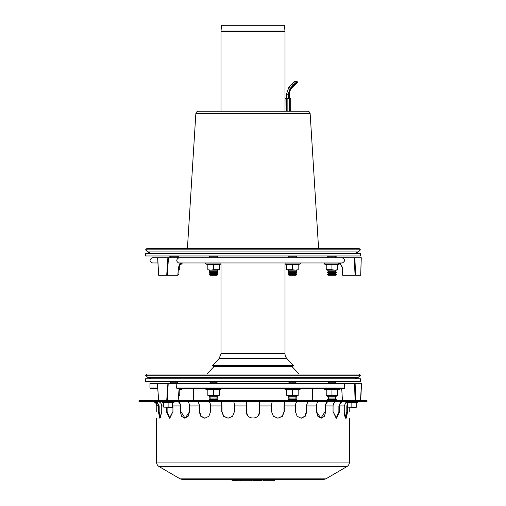 <?xml version="1.0" encoding="UTF-8"?>
<svg xmlns="http://www.w3.org/2000/svg" width="506" height="506" viewBox="0 0 506 506"><rect width="100%" height="100%" fill="white"/><g stroke="black" fill="none" stroke-linecap="round" stroke-linejoin="round"><path stroke-width="0.76" d="M178.017 274.378L178.454 274.378L177.979 274.853M178.049 273.974L178.454 274.378M178.156 272.626L178.131 272.949M170.56 257.712L169.681 256.839L178.454 256.839L177.574 257.712M177.574 255.96L178.454 256.839M327.546 274.378L336.319 274.378L335.44 275.258L328.426 275.258L327.546 274.378L328.426 273.499L335.44 273.499L336.319 274.378M328.394 270.027L327.546 270.868L328.426 271.747L327.546 272.626L336.319 272.626L335.44 273.499M327.546 272.626L328.426 273.499M328.426 271.747L335.44 271.747L336.319 272.626M327.546 270.868L336.319 270.868L335.44 271.747M328.426 255.96L327.546 256.839L336.319 256.839L335.44 257.712M327.546 256.839L328.426 257.712M288.078 274.378L296.851 274.378L295.972 275.258L288.958 275.258L288.078 274.378L288.958 273.499L295.972 273.499L296.851 274.378M288.958 273.499L288.078 272.626L296.851 272.626L295.972 273.499M288.078 272.626L288.958 271.747L295.972 271.747L296.851 272.626M288.958 271.747L288.078 270.868L296.851 270.868L295.972 271.747M288.958 257.712L288.078 256.839L296.851 256.839L295.972 257.712M209.149 274.378L217.922 274.378L217.042 275.258L210.028 275.258L209.149 274.378L210.028 273.499L217.042 273.499L217.922 274.378M210.028 273.499L209.149 272.626L217.922 272.626L217.042 273.499M209.149 272.626L210.028 271.747L217.042 271.747L217.922 272.626M210.028 271.747L209.149 270.868L217.922 270.868L217.042 271.747M210.028 257.712L209.149 256.839L217.922 256.839L217.042 257.712M358.356 251.918L147.644 251.918L145.564 249.831L360.436 249.831L358.356 251.918L354.94 253.329M145.564 249.831L146.803 248.591L359.197 248.591L360.436 249.831M337.635 269.787L334.782 270.027L337.635 270.027L337.635 264.366L326.231 264.366L326.231 270.027L334.782 270.027L331.936 269.787L331.936 264.366M331.936 269.787L326.231 269.787M338.135 263.006L324.612 263.006L324.428 264.031L339.437 264.031A0.525 0.525 0 0 0 339.779 263.481M178.365 270.027L179.769 270.027L179.706 264.379M179.769 269.787L178.371 269.964M181.692 263.107A0.525 0.525 0 0 1 181.572 264.031L180.016 264.031M298.167 269.787L295.314 270.027L298.167 270.027L298.167 264.366L286.763 264.366L286.763 270.027L295.314 270.027L292.468 269.787L292.468 264.366M292.468 269.787L286.763 269.787M299.792 263.006L285.144 263.006L288.078 263.006L285.144 263.006L284.96 264.031L299.969 264.031A0.525 0.525 0 0 0 299.792 263.006L296.851 263.006L299.792 263.006A0.525 0.525 0 0 1 299.969 264.031L298.167 264.689M207.833 269.787L210.686 270.027L207.833 270.027L207.833 264.366L219.237 264.366L219.237 270.027L210.686 270.027L213.532 269.787L213.532 264.366M213.532 269.787L219.237 269.787M206.208 263.006L220.856 263.006L217.922 263.006L220.856 263.006L221.04 264.031L206.031 264.031A0.525 0.525 0 0 1 206.208 263.006A0.525 0.525 0 0 0 206.031 264.031L207.833 264.689M284.979 31.087L221.021 31.087L221.527 25.3L284.473 25.3L285.011 31.789L285.011 98.613L290.716 98.613L290.653 111.25M360.436 255.96L145.564 255.96L145.564 253.329L360.436 253.329L360.436 255.96M354.289 257.712L355.067 275.258L355.636 275.258L354.851 257.712L178.972 257.712C176.151 259.458 176.037 261.21 178.618 262.975L342.309 262.975C345.377 261.21 345.294 259.458 342.069 257.712M166.714 275.258L158.682 275.258L157.701 257.712L168.479 257.712L167.878 257.712L166.714 275.258L177.834 275.258L178.473 267.282L180.408 263.373L178.409 267.32L177.834 275.258M167.315 275.258L168.479 257.712L178.972 257.712M180.319 263.696L182.837 262.975L180.408 263.373L180.636 262.975L179.194 262.975L180.37 263.373M342.182 267.282L340.127 263.689L337.527 262.975L340.209 263.373L340.095 262.975L337.521 262.975L340.165 263.696L342.182 267.282L342.67 275.258L342.41 267.32L340.165 263.696M342.67 275.258L355.067 275.258M168.479 257.712L167.878 257.712M354.851 257.712L361.252 257.712L360.683 275.258L355.636 275.258M298.167 257.712L286.763 257.712M219.237 257.712L207.833 257.712M348.343 257.712L332.676 257.712M179.769 257.712L196.043 257.712M326.231 262.975L310.444 262.975M310.444 257.712L326.231 257.712M157.625 257.712L152.578 257.712L157.625 257.712L158.606 275.258M195.556 262.975L182.837 262.975L180.414 263.67L178.409 267.32M157.916 262.975L152.578 262.975L157.916 262.975M328.862 400.67L327.546 399.354L336.319 399.354L335.004 400.67M327.546 399.354L328.862 398.039L335.004 398.039L336.319 399.354M328.862 398.039L327.546 396.723L336.319 396.723L335.004 398.039M335.004 395.407L336.319 396.723M327.989 383.131L328.862 382.251L335.004 382.251L335.883 383.131M335.883 381.379L335.004 382.251M289.394 400.67L288.078 399.354L296.851 399.354L295.536 400.67M288.078 399.354L289.394 398.039L295.536 398.039L296.851 399.354M289.394 398.039L288.078 396.723L296.851 396.723L295.536 398.039M288.521 383.131L289.394 382.251L295.536 382.251L296.415 383.131M170.117 381.379L170.996 382.251L177.138 382.251L178.011 383.131M170.996 382.251L170.117 383.131M337.635 395.173L334.782 395.407L337.635 395.407L337.635 389.747L326.231 389.747L326.231 395.407L334.782 395.407L331.936 395.173L331.936 389.747M331.936 395.173L326.231 395.173M342.461 400.67L341.809 390.113L340.108 388.393L339.254 388.393A0.525 0.525 0 0 1 339.437 389.411L324.428 389.411L324.612 388.393L316.731 388.393M178.567 395.407L179.769 395.407L179.769 389.747L179.029 389.886M179.769 395.173L178.574 395.325M181.388 388.393A0.525 0.525 0 0 1 181.572 389.411L179.175 389.411M298.167 395.173L295.314 395.407L298.167 395.407L298.167 389.747L286.763 389.747L286.763 395.407L295.314 395.407L292.468 395.173L292.468 389.747M292.468 395.173L286.763 395.173M299.792 388.393A0.525 0.525 0 0 1 299.969 389.411L284.96 389.411L285.144 388.393M216.606 400.67L217.922 399.354L209.149 399.354L210.464 400.67M217.922 399.354L216.606 398.039L210.464 398.039L209.149 399.354M216.606 398.039L217.922 396.723L209.149 396.723L210.464 398.039M217.479 383.131L216.606 382.251L210.464 382.251L209.585 383.131M207.833 395.173L210.686 395.407L207.833 395.407L207.833 389.747L219.237 389.747L219.237 395.407L210.686 395.407L213.532 395.173L213.532 389.747M213.532 395.173L219.237 395.173M206.208 388.393A0.525 0.525 0 0 0 206.031 389.411L221.04 389.411L220.856 388.393M358.356 377.331L147.644 377.331L145.564 375.25L360.436 375.25L358.356 377.331L354.94 378.747M145.564 375.25L146.803 374.01L359.197 374.01L360.436 375.25M291.873 366.464L299.122 374.01M213.633 366.464L292.367 366.464L293.341 365.579L212.659 365.579L213.633 366.464M286.851 358.495A7.014 7.014 0 0 1 285.011 353.757L220.989 353.757L219.149 358.495L286.851 358.495L293.341 365.579M285.011 264.05L285.011 353.757M360.436 381.379L145.564 381.379L145.564 378.747L360.436 378.747L360.436 381.379M198.188 383.131L207.397 383.131M219.674 383.131L287.598 383.131M298.603 383.131L307.812 383.131M166.816 383.131L167.941 383.131L166.714 400.67L158.682 400.67L157.398 383.289L157.853 383.131L176.904 383.131L176.556 387.957L176.872 388.393L344.339 388.393L344.725 387.957L344.529 383.611L354.592 383.611L355.073 400.67L355.629 400.67L355.149 383.573L354.757 383.131L361.101 383.131L354.757 383.131L356.053 383.567M350.664 383.131L176.904 383.131M157.714 387.957L149.947 387.957L149.947 383.567L150.39 383.131L164.602 383.131M354.757 383.131L344.32 383.131L344.529 383.611M180.206 383.131L171.623 383.131M338.071 383.131L332.733 383.131M167.897 383.289L176.847 383.611M167.315 400.67L166.714 400.67L167.315 400.67L168.207 383.611M167.612 383.573L157.398 383.289M361.101 383.131L361.512 383.573L360.443 400.67M361.518 383.289L355.149 383.573M354.592 383.611L354.915 383.289M355.073 400.67L360.683 400.67M180.509 388.393L178.997 390.113L178.144 400.67M157.745 388.393L150.39 388.393L157.745 388.393M316.56 388.393L312.638 388.393L312.265 400.67M336.68 401.555C334.466 401.916 333.264 403.377 333.068 405.932C333.264 403.377 334.466 401.916 336.68 401.555L336.876 401.549M343.447 401.549L343.258 401.555C341.044 401.916 339.842 403.377 339.646 405.932L339.646 411.631L338.881 411.631L336.167 418.165L338.881 411.631L338.881 405.932L340.924 401.549M339.646 411.631L336.547 418.209L333.068 411.631L336.167 418.165M349.248 411.631C349.494 420.119 349.494 420.119 349.248 411.631C349.494 420.119 349.494 420.119 349.248 411.631L349.248 407.336M333.068 411.631L333.068 405.932L325.712 405.932L325.712 411.631L324.428 416.286L321.215 418.209L317.85 416.286L316.408 411.631L316.408 405.932C316.566 403.377 317.553 401.916 319.356 401.555L319.356 401.555C317.553 401.916 316.566 403.377 316.408 405.932L306.819 405.932L306.819 411.631L305.207 416.286L301.234 418.209L297.155 416.286L295.428 411.631L295.428 405.932C295.542 403.377 296.238 401.916 297.515 401.555L297.629 401.549M309.014 401.549L308.907 401.555C307.629 401.916 306.933 403.377 306.819 405.932M301.019 418.209L304.846 416.198L306.383 411.631L306.383 405.932L307.559 401.549M259.572 401.549L259.578 411.631C259.983 420.119 246.017 420.119 246.422 411.631L247.516 415.268M246.422 401.555L246.422 411.631M258.484 415.268L259.578 411.631M208.371 401.549L208.485 401.555C209.762 401.916 210.458 403.377 210.572 405.932L210.572 411.631L208.845 416.286L204.766 418.209L200.793 416.286L199.181 411.631L199.181 405.932C199.067 403.377 198.371 401.916 197.093 401.555L196.986 401.549M198.441 401.549L199.617 405.932L199.617 411.631L201.154 416.198L204.981 418.209M179.244 401.549L180.914 405.932L180.914 411.631L185.095 418.196L189.592 411.631L188.15 416.286L184.785 418.209L181.572 416.286L180.288 411.631L180.288 405.932L172.932 405.932L172.495 403.896L172.932 405.932L172.932 411.631L169.453 418.209L166.354 411.631L166.354 407.336M167.119 407.336L167.119 411.631L169.833 418.165L172.932 411.631M156.898 401.549L159.175 405.932L159.175 411.631L160.25 418.007L161.73 411.631L159.814 418.209L158.327 411.631L158.327 405.932L156.752 405.932C156.525 403.377 155.133 401.916 152.578 401.555L152.578 401.555C155.133 401.916 156.525 403.377 156.752 405.932L156.752 411.631C156.506 420.119 156.506 420.119 156.752 411.631C156.506 420.119 156.506 420.119 156.752 411.631M157.632 405.932L155.734 401.897L157.632 405.932M186.644 401.555C188.447 401.916 189.434 403.377 189.592 405.932C189.434 403.377 188.447 401.916 186.644 401.555L186.48 401.549M156.443 402.289L156.759 402.529M157.613 403.497L157.853 403.914M157.701 401.555C160.168 401.916 161.515 403.377 161.73 405.932C161.515 403.377 160.168 401.916 157.701 401.555L157.486 401.549M163.729 405.932L161.73 405.932L161.73 411.631M158.327 405.932C158.106 403.377 156.765 401.916 154.298 401.555L154.083 401.549M199.181 405.932L189.592 405.932L189.592 411.631M180.288 405.932C180.13 403.377 179.149 401.916 177.34 401.555L177.182 401.549M233.304 401.549L233.361 401.555C234.025 401.916 234.386 403.377 234.442 405.932L234.442 411.631L232.551 416.286L228.029 418.209L223.57 416.286L221.736 411.631L221.736 405.932C221.679 403.377 221.318 401.916 220.654 401.555L220.603 401.549M221.35 401.549L221.963 405.932L221.963 411.631L223.753 416.242L228.143 418.209M285.397 401.549L285.346 401.555C284.682 401.916 284.321 403.377 284.264 405.932L284.264 411.631L282.43 416.286L277.971 418.209L273.449 416.286L271.558 411.631L271.558 405.932C271.614 403.377 271.975 401.916 272.639 401.555L272.696 401.549M277.857 418.209L282.247 416.242L284.037 411.631L284.037 405.932L284.65 401.549M328.818 401.549L328.66 401.555C326.851 401.916 325.87 403.377 325.712 405.932M325.712 411.631L325.086 411.631L320.905 418.196L325.086 411.631L325.086 405.932L326.756 401.549M345.75 418.007L346.825 411.631L346.825 405.932L347.47 403.371M347.673 407.336L347.673 411.631L346.186 418.209L344.27 411.631L344.27 405.932L345.908 402.466L344.27 405.932L339.646 405.932M347.673 411.631L346.825 411.631C346.793 415.628 346.3 417.823 345.339 418.209M344.27 411.631C344.441 415.628 345.079 417.823 346.186 418.209M316.408 411.631L320.905 418.196M138.986 401.549L367.014 401.549L367.014 400.67L138.986 400.67L138.986 401.549M180.168 478.872L182.837 479.606L323.163 479.606L325.832 478.872L346.863 466.608L159.137 466.608L180.168 478.872L325.832 478.872M255.176 480.7L254.265 480.7M258.718 480.7L260.925 480.7M252.709 480.7L262.07 480.586M259.831 480.7L261.583 480.7L262.677 479.606M273.411 480.7L263.544 480.7L274.069 480.7L275.169 479.606M250.596 480.7L240.888 480.7L251.412 480.7L252.507 479.606M233.494 480.7L235.562 480.7A1.094 1.056 90 0 0 236.625 479.606M244.784 480.7L234.575 480.7M163.729 407.153L172.495 407.336L163.729 407.153L163.729 402.789L172.495 402.789L172.495 407.153M168.112 402.789L168.112 407.153M347.47 407.153L356.237 407.336L347.47 407.153L347.47 402.789L356.237 402.789L356.237 407.153M351.853 402.789L351.853 407.153M292.601 85.242L291.696 84.35L292.601 85.242M291.835 84.192L292.734 85.4L292.829 85.052M286.522 94.23L288.167 94.23L290.172 88.455L292.86 85.356M294.169 84.856L294.713 85.4L291.608 88.499A7.894 7.894 0 0 0 289.299 94.23L288.705 94.23M295.283 82.143L294.384 81.245L295.283 82.143M285.055 98.613L284.998 111.25M293.259 84.553L293.803 85.236L293.113 84.73M293.082 84.761L293.878 85.16M296.775 82.143L295.852 81.219L296.775 82.143M296.377 81.561L296.725 81.213L297.654 82.143L294.555 85.242M310.159 113.717L195.841 113.717C196.069 112.206 196.942 111.383 198.466 111.25L307.534 111.25C309.058 111.383 309.931 112.206 310.159 113.717L318.59 248.591M253 381.379L253 383.131M221.021 31.087L220.989 31.789L285.011 31.789M178.473 267.282L177.948 275.258M342.619 275.258L342.41 267.32M340.26 263.373L341.639 262.975M176.847 383.567L344.529 383.567M149.947 383.567L157.41 383.567M176.556 387.957L344.725 387.957M306.383 411.631L306.819 411.631M199.617 411.631L199.181 411.631M167.119 411.631L166.354 411.631M159.175 411.631L158.327 411.631M180.914 411.631L180.288 411.631M259.578 405.932L271.558 405.932M210.572 405.932L221.736 405.932M234.442 405.932L246.422 405.932M284.264 405.932L295.428 405.932M159.137 466.608C157.461 465.558 156.588 464.04 156.525 462.06L349.475 462.06C349.412 464.04 348.539 465.558 346.863 466.608M252.07 480.7A1.094 1.056 -90 0 1 251.748 480.649L252.058 480.7M254.626 480.7A1.094 1.056 -90 0 1 253.569 479.606M255.03 480.7L255.315 479.606M259.793 480.7L260.078 479.606M233.873 479.606A1.094 1.056 90 0 0 234.929 480.7M231.799 479.606A1.094 1.056 90 0 0 232.855 480.7M163.729 403.035L162.205 402.485L174.02 402.485L173.855 401.549M347.47 403.035L345.946 402.485L357.761 402.485L357.597 401.549M291.532 84.205L288.85 87.304L290.172 88.455M291.279 88.164L291.608 88.499M287.142 111.25L287.142 98.613M286.295 98.613L286.295 111.25M289.293 111.25L289.299 94.23M290.419 88.17L290.963 88.487L293.961 85.387M170.56 255.96L169.681 256.839M335.472 270.027L336.319 270.868M335.44 255.96L336.319 256.839M288.926 270.027L288.078 270.868M296.01 270.027L296.851 270.868M288.958 255.96L288.078 256.839M295.972 255.96L296.851 256.839M209.99 270.027L209.149 270.868M217.074 270.027L217.922 270.868M210.028 255.96L209.149 256.839M217.042 255.96L217.922 256.839M147.644 251.918L151.06 253.329M337.635 264.689L339.437 264.031M326.231 264.689L324.428 264.031M179.769 264.689L181.572 264.031M286.763 264.689L284.96 264.031M219.237 264.689L221.04 264.031M220.989 111.25L220.989 31.789M361.271 257.712L360.708 275.258M152.578 257.712C149.188 259.47 149.188 261.222 152.578 262.975M328.862 395.407L327.546 396.723M328.862 382.251L327.989 381.379M289.394 395.407L288.078 396.723M295.536 395.407L296.851 396.723M295.536 382.251L296.415 381.379M289.394 382.251L288.521 381.379M177.138 382.251L178.011 381.379M337.635 390.069L339.437 389.411M326.231 390.069L324.428 389.411M179.769 390.069L181.572 389.411M298.167 390.069L299.969 389.411M286.763 390.069L284.96 389.411M210.464 395.407L209.149 396.723M216.606 395.407L217.922 396.723M216.606 382.251L217.479 381.379M210.464 382.251L209.585 381.379M219.237 390.069L221.04 389.411M207.833 390.069L206.031 389.411M147.644 377.331L151.06 378.747M214.127 366.464L206.878 374.01M219.149 358.495L212.659 365.579M220.989 353.757L220.989 264.05M193.735 400.67L193.362 388.393M157.398 383.333L158.606 400.67M360.708 400.67L361.543 383.44M149.947 387.957L150.39 388.393M349.475 462.06L349.475 418.209M156.525 462.06L156.525 418.209M233.443 479.277L233.114 479.606L233.443 479.277M262.45 479.606L263.544 480.7M236.669 479.606L235.575 480.7M231.685 479.606L232.785 480.7M239.787 479.606L240.888 480.7M172.495 403.035L174.02 402.485M162.205 402.485L162.369 401.549M356.237 403.035L357.761 402.485M345.946 402.485L346.11 401.549M288.85 87.304L286.409 94.23L286.409 98.613M288.167 98.613L288.167 94.23M292.696 85.21L295.377 82.111M291.696 84.35L294.384 81.245M290.716 111.25L290.716 98.613M290.963 88.487L288.73 94.23L288.73 98.613M293.803 85.236L296.801 82.136M295.302 81.795L295.852 81.219M195.841 113.717L187.41 248.591"/></g></svg>
